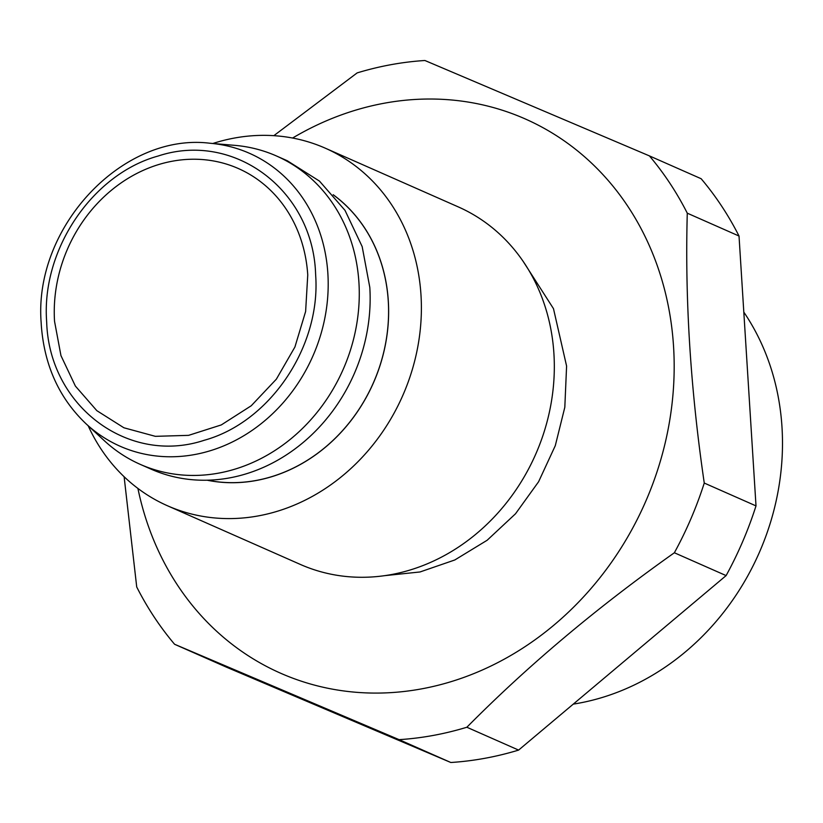 <?xml version="1.0" encoding="UTF-8"?>
<svg xmlns="http://www.w3.org/2000/svg" width="823" height="823" viewBox="0 0 823 823"><rect width="100%" height="100%" fill="white"/><g stroke="black" fill="none" stroke-linecap="round" stroke-linejoin="round"><path stroke-width="1.23" d="M54.544 321.34L60.953 355.618L75.377 386.069L96.836 410.667L123.903 427.775L155.352 436.334L188.58 435.357L221.294 424.925L251.241 405.76L276.353 379.177L294.912 347.018L305.621 311.485L307.751 274.975A141.69 123.81 113.8 0 0 238.372 168.54A141.69 123.81 113.8 0 0 111.023 190.576A141.69 123.81 113.8 0 0 54.544 321.34M234.792 145.352A168.571 147.286 113.8 0 1 276.394 155.948A168.571 147.286 113.8 0 1 358.931 282.577A168.571 147.286 113.8 0 1 291.743 438.145A168.571 147.286 113.8 0 1 140.239 464.367A168.571 147.286 113.8 0 1 104.377 440.758L86.076 423.824A160.115 139.9 113.8 0 0 244.688 435.192A160.115 139.9 113.8 0 0 328.017 276.333A160.115 139.9 113.8 0 0 327.873 273.575A160.115 139.9 113.8 0 0 209.947 143.243L234.792 145.352M276.394 155.948L287.268 160.742L319.478 181.101L345.012 210.369L362.171 246.591L369.805 287.371A168.571 147.286 113.8 0 1 302.607 442.939A168.571 147.286 113.8 0 1 151.103 469.161L140.239 464.367M333.346 194.907A158.798 138.748 113.8 0 1 388.261 300.981A158.798 138.748 113.8 0 1 207.396 480.2M743.807 312.112A244.277 213.445 113.8 0 1 760.771 549.147A244.277 213.445 113.8 0 1 578.59 703.223A244.277 213.445 113.8 0 1 573.261 704.128M450.829 762.499L399.093 739.651L174.599 644.275L226.335 667.114L450.829 762.499A346.905 303.121 -66.2 0 0 518.603 750.092L726.112 575.596A346.905 303.121 -66.2 0 0 756.008 505.898L739.023 236.026A346.905 303.121 -66.2 0 0 701.145 178.725L649.398 155.886L424.905 60.501A346.905 303.121 -66.2 0 0 390.894 64.698A346.905 303.121 -66.2 0 0 357.141 72.908L273.833 135.672M756.008 505.898L704.262 483.05C690.548 389.536 684.88 299.582 687.277 213.178A346.905 303.121 -66.2 0 0 649.398 155.886M739.023 236.026L687.277 213.178M726.112 575.596L674.366 552.758A346.905 303.121 -66.2 0 0 704.262 483.05M518.603 750.092L466.857 727.244C527.975 665.529 597.148 607.364 674.366 552.758M399.093 739.651A346.905 303.121 -66.2 0 0 433.104 735.464A346.905 303.121 -66.2 0 0 466.857 727.244M124.119 476.733L136.721 586.974A346.905 303.121 -66.2 0 0 174.599 644.275M292.587 138.038A302.936 264.697 113.8 0 1 384.454 103.184A302.936 264.697 113.8 0 1 673.553 346.483A302.936 264.697 113.8 0 1 421.304 688.923A302.936 264.697 113.8 0 1 137.914 488.44M333.181 194.712A158.849 138.799 113.8 0 1 388.312 300.971A158.849 138.799 113.8 0 1 207.139 480.21M212.848 143.49A195.432 170.762 113.8 0 1 234.493 138.038A195.432 170.762 113.8 0 1 325.311 148.191A195.432 170.762 113.8 0 1 417.909 346.154A195.432 170.762 113.8 0 1 258.268 515.908A195.432 170.762 113.8 0 1 167.45 505.754A195.432 170.762 113.8 0 1 88.174 425.758M325.311 148.191L458.236 206.882A195.432 170.762 113.8 0 1 550.844 404.844A195.432 170.762 113.8 0 1 391.192 574.598A195.432 170.762 113.8 0 1 300.374 564.444L167.45 505.754M315.59 273.545C312.637 189.784 233.722 130.919 158.057 156.051C92.732 173.992 41.839 248.906 46.561 320.198L46.705 322.781C49.647 406.541 128.563 465.406 204.238 440.274C269.563 422.333 320.445 347.409 315.723 276.127L315.59 273.545M384.434 575.689L420.028 571.964L454.81 559.969L487.144 540.258L515.517 513.768L538.602 481.733L555.288 445.675L564.815 407.282L566.594 366.07L553.478 308.656L523.089 261.272M86.076 423.824C59.246 398.311 44.319 365.474 41.304 325.311L41.15 322.565C33.609 226.901 122.771 132.349 209.947 143.243"/></g></svg>
